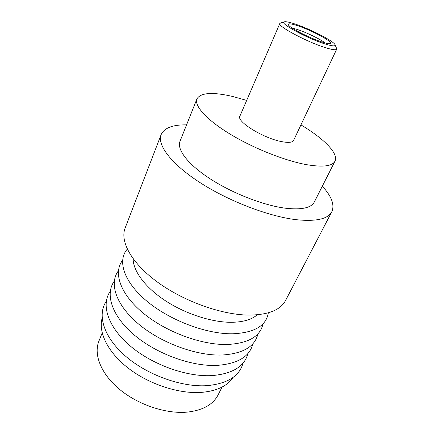 <?xml version="1.0" encoding="UTF-8"?>
<svg xmlns="http://www.w3.org/2000/svg" width="434" height="434" viewBox="0 0 434 434"><rect width="100%" height="100%" fill="white"/><g stroke="black" fill="none" stroke-linecap="round" stroke-linejoin="round"><path stroke-width="0.65" d="M322.337 186.17C331.647 196.396 334.809 204.913 331.826 211.721C327.979 219.018 316.212 221.687 296.525 219.729C269.167 216.609 229.098 201.365 200.166 182.692C171.164 164.003 156.956 144.891 161.123 134.643C164.258 127.905 172.737 124.645 186.566 124.867M331.826 211.721L285.556 300.502C280.516 310.044 268.277 314.91 248.839 315.106C221.904 314.894 184.217 301.532 157.922 282.425C131.567 263.308 119.757 241.521 125.128 228.067L161.123 134.643M257.237 314.802C251.606 319.722 242.807 322.223 230.85 322.299C211.174 322.245 184.982 313.679 165.007 300.48C145.027 287.259 133.097 270.876 133.13 258.762M268.315 312.822C266.27 325.863 254.302 332.856 232.412 333.795C206.155 334.137 169.531 320.254 146.611 300.946C123.587 281.633 117.196 260.536 127.292 249.149M263.031 323.769C260.335 336.48 248.362 343.392 227.118 344.498C201.213 345.111 165.354 331.739 142.661 312.664C119.882 293.59 113.117 272.308 122.572 260.351M257.932 333.827C254.986 346.641 242.98 353.71 221.904 355.034C196.125 355.918 160.64 342.789 138.207 323.726C115.683 304.663 109.01 283.142 118.401 270.827M252.897 343.728C249.729 356.65 237.686 363.876 216.772 365.406C191.117 366.551 155.99 353.656 133.808 334.609C111.543 315.561 104.968 293.807 114.299 281.151M247.939 353.488C244.548 366.513 232.478 373.886 211.721 375.616C186.186 377.01 151.406 364.348 129.473 345.318C107.453 326.281 100.976 304.31 110.258 291.322M243.045 363.106C239.454 376.229 227.356 383.754 206.747 385.669C181.325 387.312 146.882 374.862 125.193 355.847C103.417 336.833 97.042 314.65 106.281 301.353M233.188 377.336C227.383 386.065 216.707 391.088 201.159 392.412C178.786 393.947 149.215 384.307 128.524 368.363C107.806 352.408 98.133 332.352 102.126 318.16M222.089 387.047L218.058 394.989C212.986 404.732 202.591 410.45 186.88 412.148C165.739 413.998 138.083 404.748 119.534 389.331C100.954 373.902 93.467 354.535 98.887 341.178L102.18 332.911M292.153 28.047L297.122 29.414C306.192 32.333 320.178 39.071 325.137 42.939M297.469 25.677C311.189 30.082 332.992 41.729 330.382 43.395C329.612 43.997 326.84 43.541 322.055 42.027C308.986 37.964 287.389 26.615 288.344 24.412C288.621 23.36 291.659 23.783 297.469 25.677M324.898 43.915C307.478 38.534 279.214 23.17 284.026 21.912C285.371 21.342 288.995 22.031 294.908 23.979C310.343 28.97 334.864 41.686 335.119 44.979C335.281 46.449 331.874 46.096 324.898 43.915M336.502 48.174L336.703 49.183C336.024 50.284 332.27 49.774 325.435 47.653C307.196 42.093 277.104 26.018 279.821 23.501L280.711 22.98M336.703 49.183L293.601 140.415C292.467 142.504 288.507 142.911 281.726 141.636C263.622 138.397 236.118 121.406 239.893 116.166L279.821 23.501M300.93 124.9C323.693 138.424 338.916 153.549 334.967 161.209C332.319 166.211 322.923 167.372 306.789 164.703C284.975 160.83 253.136 148.168 229.732 133.878C206.28 119.572 194.074 105.695 196.938 98.887C200.72 92.621 212.633 91.824 232.678 96.484L246.686 100.406M334.967 161.209L314.33 201.994C311.2 207.935 301.597 210.013 285.529 208.217C263.834 205.483 232.814 193.499 210.376 178.971C187.889 164.426 176.622 149.442 179.991 141.338L196.938 98.887M284.026 21.912L280.163 23.159M335.119 44.979L336.735 48.7"/></g></svg>
